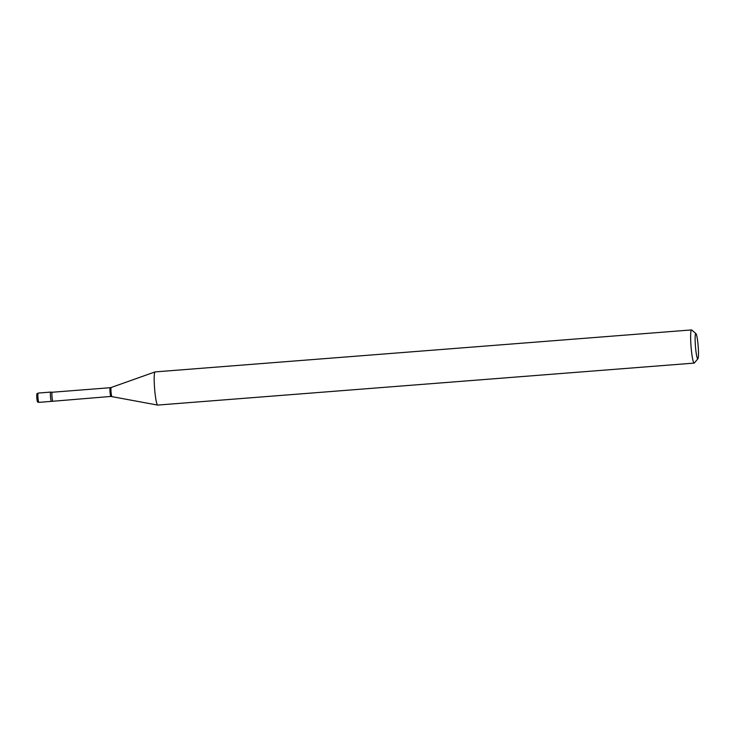<?xml version="1.0" encoding="UTF-8"?>
<svg xmlns="http://www.w3.org/2000/svg" width="735" height="735" viewBox="0 0 735 735"><rect width="100%" height="100%" fill="white"/><g stroke="black" fill="none" stroke-linecap="round" stroke-linejoin="round"><path stroke-width="1.1" d="M38.165 393.087A4.658 0.505 85.5 0 0 38.119 393.069L50.651 392.086A4.658 0.505 85.5 0 0 50.494 396.56A4.658 0.505 85.5 0 0 51.331 401.365A4.658 0.505 85.5 0 0 51.377 401.374L38.845 402.357A4.658 0.505 85.5 0 0 38.891 402.33M52.81 400.988A4.382 0.469 85.5 0 1 51.974 396.248A4.382 0.469 85.5 0 1 52.13 392.251L50.678 392.095A4.658 0.505 85.5 0 0 50.485 396.34A4.658 0.505 85.5 0 0 51.404 401.374L110.866 396.441L157.639 405.077A16.639 1.801 85.5 0 0 157.685 405.077L694.143 363.099A16.639 1.801 85.5 0 0 694.327 362.989L697.928 358.726A12.642 1.369 85.5 0 0 698.25 347.26A12.642 1.369 85.5 0 0 695.971 333.662A12.642 1.369 85.5 0 0 695.356 345.147A12.642 1.369 85.5 0 0 697.928 358.726M695.971 333.662L691.745 330.006A16.639 1.801 85.5 0 0 691.543 329.923A16.639 1.801 85.5 0 0 690.946 345.119A16.639 1.801 85.5 0 0 694.143 363.099M691.543 329.923L155.094 371.901A16.639 1.801 85.5 0 0 155.039 371.91A16.639 1.801 85.5 0 0 154.488 387.097A16.639 1.801 85.5 0 0 157.639 405.077M38.119 393.069A4.658 0.505 85.5 0 0 37.963 397.534A4.658 0.505 85.5 0 0 38.799 402.339A4.658 0.505 85.5 0 0 38.845 402.357L37.926 402.091C37.485 402.412 37.108 400.998 36.796 397.837C36.842 391.801 36.438 394.75 38.119 393.069M36.943 394.511L37.393 401.126M52.13 392.251L110.176 387.712A4.382 0.469 85.5 0 0 110.02 391.709A4.382 0.469 85.5 0 0 110.866 396.441M110.176 387.712L111.178 387.501A4.511 0.487 85.5 0 0 111.031 391.617A4.511 0.487 85.5 0 0 111.885 396.496M111.178 387.501L155.039 371.91"/></g></svg>
